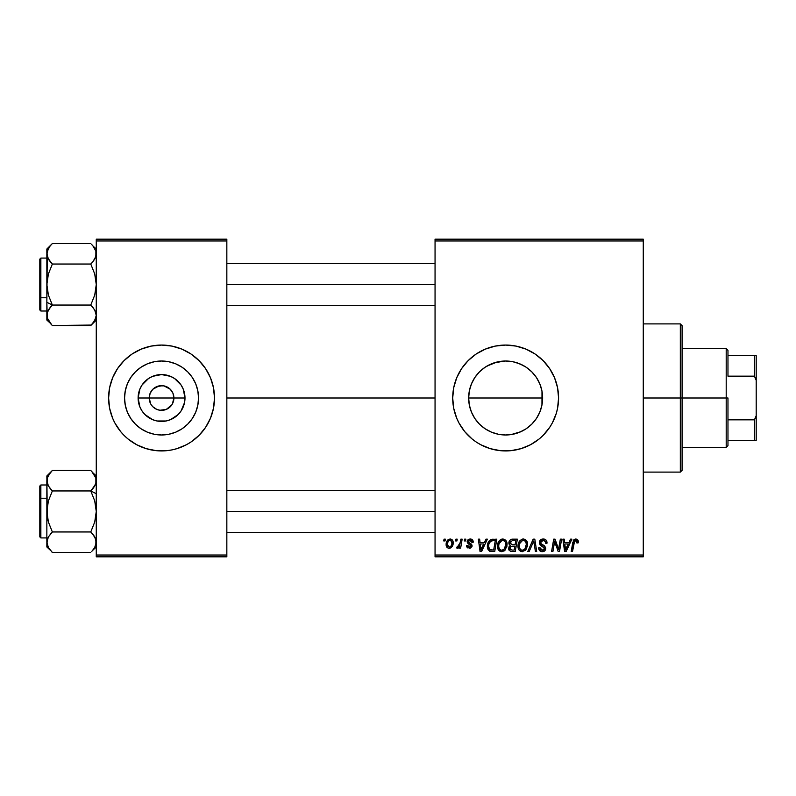 <?xml version="1.0" encoding="UTF-8"?>
<svg xmlns="http://www.w3.org/2000/svg" width="796" height="796" viewBox="0 0 796 796"><rect width="100%" height="100%" fill="white"/><g stroke="black" fill="none" stroke-linecap="round" stroke-linejoin="round"><path stroke-width="1.19" d="M150.733 403.97L149.2 398A12.348 12.348 0 0 0 161.548 410.348A12.348 12.348 0 0 0 173.906 398L184.99 398A23.432 23.432 0 0 1 161.548 421.432A23.432 23.432 0 0 1 138.116 398L173.906 398A12.348 12.348 0 0 1 161.548 410.348A12.348 12.348 0 0 1 149.2 398L150.145 393.274L152.822 389.264L159.14 385.881L163.966 385.881L170.284 389.264L172.961 393.274L173.906 398L172.364 403.97M157.916 409.801L159.807 410.229M160.533 410.308L166.284 409.413L159.936 410.248L156.822 409.413L152.822 406.736L154.693 408.268M155.698 408.875L156.822 409.413M151.28 404.865L152.822 406.736L151.28 404.865M198.532 398A36.984 36.984 0 0 1 161.548 434.984A36.984 36.984 0 0 1 124.564 398L125.28 390.786L127.38 383.851L130.803 377.453L135.4 371.851L141.001 367.245L147.399 363.832L154.334 361.722L161.548 361.016L168.772 361.722L175.707 363.832L182.105 367.245L187.707 371.851L192.304 377.453L195.726 383.851L197.826 390.786L198.532 398L197.826 405.214L195.726 412.149L192.304 418.547L187.707 424.149L182.105 428.755L175.707 432.168L168.772 434.278L161.548 434.984L154.334 434.278L147.399 432.168L141.001 428.755L135.4 424.149L130.803 418.547L127.38 412.149L125.28 405.214L124.564 398A36.984 36.984 0 0 1 161.548 361.016A36.984 36.984 0 0 1 198.532 398M108.614 398.05A52.934 52.934 0 0 0 112.634 418.238L114.863 422.955A52.934 52.934 0 0 0 124.076 435.392M112.654 418.278A52.934 52.934 0 0 0 114.863 422.955L120.634 431.581L124.126 435.432L127.967 438.924L136.604 444.685L146.185 448.655L156.364 450.685L166.742 450.685L171.876 449.919A52.934 52.934 0 0 0 176.891 448.665L186.503 444.685L190.96 442.019L198.98 435.432A52.934 52.934 0 0 0 210.452 418.278M124.166 435.472A52.934 52.934 0 0 0 146.156 448.645L141.3 446.904M146.215 448.665A52.934 52.934 0 0 0 151.23 449.919M176.951 448.645A52.934 52.934 0 0 0 198.94 435.472M210.472 418.238A52.934 52.934 0 0 0 214.492 398.05M198.98 435.432L205.567 427.412L210.462 418.258L213.467 408.328L214.492 398A52.934 52.934 0 0 1 161.548 450.934A52.934 52.934 0 0 1 108.614 398L109.629 408.328L112.644 418.258L110.893 413.363M541.947 390.965L542.623 398L541.986 404.826L542.623 398A36.984 36.984 0 0 1 505.639 434.984A36.984 36.984 0 0 1 468.655 398L469.351 405.174M538.842 414.288L539.947 411.801M539.857 412.039L540.096 411.423M531.847 424.099L535.131 420.318M469.332 405.045L468.655 398L469.361 390.786L471.471 383.851L474.884 377.453L479.481 371.851L485.092 367.245L491.48 363.832L498.425 361.722L505.639 361.016L512.853 361.722L519.788 363.832L526.186 367.245L531.788 371.851L536.385 377.453L539.807 383.851L541.907 390.786L542.623 398L541.907 405.214L539.807 412.149L536.385 418.547L531.788 424.149L526.186 428.755L531.738 424.208M525.201 429.392L526.146 428.775M511.241 434.556L520.962 431.661M490.336 431.671L493.291 432.865M479.54 424.208L485.053 428.726M485.152 428.795L486.117 429.412M476.157 420.328L479.431 424.099M469.292 404.856L471.421 412.049M471.332 411.83L472.396 414.219M452.705 398.05A52.934 52.934 0 0 0 452.954 403.144M452.964 403.234A52.934 52.934 0 0 0 453.71 408.288M453.73 408.368A52.934 52.934 0 0 0 520.982 448.665L530.594 444.685L539.22 438.924L543.071 435.432L549.648 427.412L552.325 422.955L556.295 413.363L557.558 408.328L558.573 398A52.934 52.934 0 0 1 505.639 450.934A52.934 52.934 0 0 1 452.705 398L453.72 408.328L456.735 418.258L458.954 422.955L464.715 431.581L472.058 438.924L476.227 442.019L480.685 444.685L490.266 448.655L500.445 450.685L510.823 450.685L521.002 448.655M521.032 448.645A52.934 52.934 0 0 0 535.031 442.029M535.061 441.999A52.934 52.934 0 0 0 558.573 398L557.558 387.672L554.543 377.742L549.648 368.588L543.071 360.568L535.041 353.981L525.897 349.096L515.967 346.081L505.639 345.066L495.311 346.081L485.381 349.096L476.227 353.981L468.207 360.568L461.62 368.588L456.735 377.742L453.72 387.672L452.705 398A52.934 52.934 0 0 1 505.639 345.066A52.934 52.934 0 0 1 558.573 398A52.934 52.934 0 0 0 535.061 354.001M226.84 398L435.054 398L226.84 398M171.827 404.865L166.284 409.413M471.192 411.472L469.68 406.656M478.326 422.945L476.386 420.626M474.555 418.049L474.227 417.532M483.291 427.472L481.262 425.81M478.903 423.562L478.336 422.955M489.072 431.064L486.973 429.93M484.197 428.139L483.321 427.492M504.147 434.954L500.077 434.566M497.082 433.979L495.45 433.551M509.142 434.815L507.161 434.954M517.997 432.855L514.206 433.979M529.997 425.82L527.071 428.139M524.345 429.9L522.256 431.044M534.922 420.587L532.385 423.542M537.041 417.532L536.713 418.049M526.186 428.755L519.788 432.168L512.853 434.278L505.639 434.984L498.425 434.278L491.48 432.168L485.092 428.755L479.481 424.149L474.884 418.547L471.471 412.149L469.361 405.214L468.655 398L541.986 398L541.947 405.035M541.588 406.676L540.106 411.403M435.054 556.812L643.268 556.812L643.268 555.041L435.054 555.041L435.054 240.959L643.268 240.959L643.268 555.041L643.268 239.188L435.054 239.188L643.268 239.188L643.268 240.959L435.054 240.959L435.054 239.188L435.054 555.041L643.268 555.041L643.268 556.812L435.054 556.812L435.054 555.041L435.054 556.812M464.575 539.161L464.277 540.932L465.59 540.932L465.859 539.161L464.575 539.161L465.859 539.161L464.575 539.161L464.277 540.932L465.59 540.932L465.859 539.161L465.59 540.932L464.277 540.932L464.575 539.161M455.909 539.161L455.611 540.932L456.924 540.932L457.193 539.161L455.909 539.161L457.193 539.161L455.909 539.161L455.611 540.932L456.924 540.932L457.193 539.161L456.924 540.932L455.611 540.932L455.909 539.161M502.843 539.001C499.231 539.857 497.43 542.255 497.46 546.175C497.371 549.31 498.793 551.14 501.719 551.678L505.39 549.807L507.082 544.345C507.102 541.3 505.679 539.519 502.843 539.001L499.53 540.484L497.53 544.942L498.425 549.897L501.48 551.668L505.032 550.205L506.992 545.797L506.176 540.932L503.082 539.011M485.968 539.161L484.446 542.534L480.068 542.534L479.65 539.161L478.356 539.161L480.048 551.519L481.62 551.519L487.361 539.161L485.968 539.161L487.361 539.161L485.968 539.161L484.446 542.534L480.068 542.534L479.65 539.161L478.356 539.161L480.048 551.519L481.62 551.519L487.361 539.161L481.62 551.519L480.048 551.519L478.356 539.161L479.65 539.161M512.395 539.161L510.365 539.837L509.102 541.578L508.923 543.777L510.385 545.499L509.082 546.743L508.773 549.379L510.385 551.31L515.261 551.519L517.35 539.161L512.395 539.161C510.186 539.449 508.992 540.723 508.843 543.001L510.385 545.499L508.684 548.514L510.385 551.31L515.261 551.519L517.35 539.161L515.261 551.519L512.097 551.519M529.161 551.519L527.778 551.519L533.171 539.161L527.778 551.519L529.161 551.519L533.788 540.932L535.409 551.519L536.703 551.519L534.812 539.161L533.171 539.161L534.812 539.161L533.171 539.161L527.778 551.519L529.161 551.519L533.788 540.932L535.409 551.519L536.703 551.519L534.812 539.161L536.703 551.519L535.409 551.519M578.304 541.728L577.986 540.185L576.821 539.171L575.15 539.071L573.598 540.086L571.23 551.519L572.523 551.519L574.632 540.912L576.244 540.554L576.901 543.011L578.195 542.852L578.304 541.728L578.195 542.852L578.304 541.728L575.777 539.001L572.752 542.464L571.23 551.519L572.523 551.519L574.006 542.773L575.697 540.444L577.02 541.937L576.901 543.011L578.195 542.852L576.901 543.011L576.951 541.389M559.001 546.703L560.324 539.161L558.603 549.628L555.041 539.161L553.688 539.161L551.598 551.519L552.902 551.519L554.623 541.031L558.155 551.519L559.508 551.519L561.618 539.161L560.324 539.161L561.618 539.161L560.324 539.161L558.603 549.628L555.041 539.161L553.688 539.161L551.598 551.519L552.902 551.519L554.623 541.031L558.155 551.519L559.508 551.519L561.618 539.161L559.508 551.519L558.155 551.519M570.503 539.161L568.991 542.534L564.603 542.534L564.185 539.161L562.891 539.161L564.583 551.519L566.155 551.519L571.896 539.161L570.503 539.161L571.896 539.161L570.503 539.161L568.991 542.534L564.603 542.534L564.185 539.161L562.891 539.161L564.583 551.519L566.155 551.519L571.896 539.161L566.155 551.519L564.583 551.519L562.891 539.161L564.185 539.161M543.2 539.001L540.464 539.977L539.34 542.255L540.116 544.991L544.434 548.165L543.797 549.817L542.096 550.225L540.345 549.28L539.967 547.698L538.683 547.827L539.25 550.126L541.569 551.628L544.763 550.822L545.718 547.996L544.603 545.947L540.942 543.598L540.812 541.638L541.787 540.713L543.777 540.494L545.32 541.37L545.738 543.33L547.021 543.18L546.146 540.126L543.2 539.001C540.842 539.111 539.559 540.315 539.32 542.633L544.454 548.474L542.325 550.235L539.967 547.698L538.673 548.096C538.842 550.344 540.046 551.538 542.285 551.678C544.424 551.608 545.578 550.514 545.738 548.394L544.285 545.698L540.942 543.598L540.603 542.514L543.111 540.444L545.409 541.509L545.738 543.33L547.021 543.18C547.061 540.534 545.787 539.141 543.2 539.001M523.37 539.001C519.758 539.857 517.967 542.255 517.987 546.175C517.898 549.31 519.32 551.14 522.256 551.678L525.917 549.807L527.609 544.345C527.629 541.3 526.216 539.519 523.37 539.001L520.067 540.484L518.067 544.942L518.962 549.897L522.007 551.668L525.569 550.205L527.529 545.797L526.713 540.932L523.609 539.011M473.232 542.046L471.938 539.429L469.889 539.011L468.068 539.648L467.302 542.484L470.605 545.081L470.824 546.076L469.302 547.18L467.779 545.419L466.496 545.578L467.133 547.409L470.197 548.225L472.008 546.524L471.71 544.394L468.575 542.106L468.953 540.454L471.023 540.335L471.948 542.375L473.232 542.046C473.152 540.096 472.127 539.081 470.167 539.001L467.133 541.608L467.779 543.24L470.824 545.947L469.481 547.18L467.779 545.419L466.496 545.578L469.421 548.305L472.108 545.748L468.416 541.499L470.108 540.126L471.948 542.375L473.232 542.215L471.948 542.375L471.869 541.549M491.411 539.38L493.162 539.161L489.809 540.245L487.849 543.34L487.64 548.693L489.719 551.23L494.724 551.519L496.813 539.161L491.172 539.459C488.545 540.972 487.271 543.31 487.351 546.454L490.067 551.349L494.724 551.519L496.813 539.161L494.724 551.519L491.251 551.509M450.128 539.001L447.909 539.877L446.337 542.673L446.476 546.534L448.447 548.235L451.412 547.439L452.974 544.524L452.785 540.653L450.128 539.001C447.382 539.688 446.049 541.539 446.128 544.554C446.068 546.723 447.063 547.976 449.123 548.305C451.949 547.618 453.302 545.718 453.183 542.583C453.173 540.464 452.158 539.27 450.128 539.001M460.854 539.161L459.571 545.18L458.456 546.673L457.222 546.573L456.715 547.976L458.297 548.076L459.67 546.285L459.342 548.145L460.645 548.145L462.158 539.161L460.854 539.161L462.158 539.161L460.854 539.161L460.207 542.753L456.715 547.976L457.581 548.305L459.67 546.285L459.342 548.145L460.645 548.145L462.158 539.161L460.645 548.145L459.342 548.145M444.039 539.161L443.74 540.932L445.054 540.932L445.322 539.161L444.039 539.161L445.322 539.161L444.039 539.161L443.74 540.932L445.054 540.932L445.322 539.161L445.054 540.932L443.74 540.932L444.039 539.161M540.106 384.597L541.588 389.324M536.723 377.961L538.852 381.722M532.395 372.468L534.922 375.413M527.081 367.871L530.007 370.18M520.972 364.339L524.335 366.09M514.216 362.021L517.997 363.145M507.142 361.046L511.211 361.434M493.271 363.145L504.147 361.046M486.973 366.07L497.072 362.021M500.077 361.434L502.186 361.175M489.092 364.916L490.346 364.329M481.262 370.18L484.217 367.851M476.386 375.364L478.913 372.428M472.406 381.762L474.565 377.941M469.66 389.413L471.341 384.17M173.906 398L149.2 398A12.348 12.348 0 0 1 161.548 385.652A12.348 12.348 0 0 1 173.906 398A12.348 12.348 0 0 0 161.548 385.652A12.348 12.348 0 0 0 149.2 398L138.116 398L139.907 389.035L142.066 384.985L148.534 378.518L152.583 376.349L161.548 374.568L170.523 376.349L174.573 378.518L181.04 384.985L183.199 389.035L184.99 398L184.533 402.567L181.04 411.015L178.125 414.567L170.523 419.651L166.125 420.985L156.981 420.985L152.583 419.651L144.981 414.567L142.066 411.015L139.907 406.965L138.116 398A23.432 23.432 0 0 1 161.548 374.568A23.432 23.432 0 0 1 184.99 398L173.906 398M96.266 556.812L226.84 556.812L226.84 555.041L96.266 555.041L96.266 240.959L226.84 240.959L226.84 555.041L226.84 239.188L96.266 239.188L226.84 239.188L226.84 240.959L96.266 240.959L96.266 239.188L96.266 555.041L226.84 555.041L226.84 556.812L96.266 556.812L96.266 555.041L96.266 556.812M171.876 449.919L176.921 448.655M214.492 398L213.467 387.672L210.462 377.742L205.567 368.588L198.98 360.568L190.96 353.981L181.806 349.096L171.876 346.081L161.548 345.066L151.23 346.081L141.3 349.096L132.146 353.981L124.126 360.568L117.539 368.588L112.644 377.742L109.629 387.672L108.614 398A52.934 52.934 0 0 1 161.548 345.066A52.934 52.934 0 0 1 214.492 398L214.233 403.184M535.031 353.971A52.934 52.934 0 0 0 521.032 347.355M520.982 347.335A52.934 52.934 0 0 0 452.705 398M525.897 349.096L524.315 348.469M472.058 357.076L471.53 357.513M456.735 418.258L457.063 419.054M468.207 435.432L468.824 436.039M485.381 446.904L486.515 447.362M537.051 378.488L540.106 384.577L541.986 391.174L541.986 398L468.655 398A36.984 36.984 0 0 1 505.639 361.016A36.984 36.984 0 0 1 542.623 398L541.917 390.826M474.247 378.438L471.421 383.951M479.421 371.911L476.177 375.632M485.013 367.294L479.54 371.792M486.137 366.568L485.172 367.195M522.246 364.956L515.868 362.459M531.748 371.802L526.226 367.274M526.146 367.225L525.201 366.618M535.131 375.692L531.847 371.901M214.492 397.95A52.934 52.934 0 0 0 210.472 377.762M210.452 377.722A52.934 52.934 0 0 0 199.02 360.608M198.94 360.528A52.934 52.934 0 0 0 176.951 347.355M181.806 349.096L176.921 347.345A52.934 52.934 0 0 0 171.876 346.081M151.23 346.081A52.934 52.934 0 0 0 146.215 347.335M146.156 347.355A52.934 52.934 0 0 0 124.166 360.528M124.076 360.608A52.934 52.934 0 0 0 112.654 377.722M114.863 373.045L112.644 377.742A52.934 52.934 0 0 0 108.614 397.95M212.214 382.637L210.462 377.742M127.967 357.076L126.793 358.081M108.873 392.816L108.614 398M195.139 438.924L196.314 437.919M208.234 422.955L210.462 418.258M182.105 367.245L175.707 363.832M130.803 377.453L127.38 383.851M141.001 428.755L147.399 432.168M192.304 418.547L195.726 412.149M151.28 391.135L150.733 392.03M162.573 385.692L156.822 386.587M165.19 386.199L163.299 385.771M167.409 387.125L166.284 386.587M169.409 388.468L168.414 387.732M171.11 390.179L170.284 389.264M172.364 392.03L171.827 391.135M556.046 545.688L555.857 545.17M555.101 542.852L555.28 543.449M554.155 544.275L552.902 551.519L551.598 551.519L553.688 539.161L555.041 539.161L557.608 546.265M554.623 541.031L554.772 541.638M565.22 547.081L564.782 543.976L568.284 543.976L565.548 550.165L564.782 543.976L568.284 543.976L565.498 549.389M565.309 547.738L565.389 548.345M576.901 543.011L577.02 541.937L576.901 543.011M574.065 542.454L572.523 551.519L571.23 551.519L572.752 542.464M573.279 540.643L573.717 539.927M578.175 540.693L578.274 541.2M577.01 542.205L576.941 542.743M543.986 539.051L544.782 539.23M546.613 540.872L546.842 541.569M546.932 542.006L547.011 542.782M547.021 543.18L545.738 543.33M545.748 542.932L545.22 541.24M540.623 542.205L541.131 543.787M542.265 544.544L544.285 545.698M545.688 549.061L545.509 549.718M544.225 551.22L542.623 551.668M541.578 551.628L539.26 550.135L538.743 548.822M538.673 548.096L539.967 547.698M540.643 549.628L541.429 550.096M542.096 550.225L542.713 550.215M543.658 549.917L544.295 549.23M544.414 548.862L544.454 548.315M544.454 548.474L543.449 547.011M542.365 546.404L541.758 546.086M539.469 543.758L539.36 543.2M539.489 541.499L539.937 540.574M539.967 540.524L540.653 539.807M542.225 539.091L541.728 539.22M542.892 546.693L543.439 547.011M534.216 544.156L533.539 541.559M533.41 541.877L532.962 542.942M527.052 541.569L527.37 542.444M527.37 542.464L527.559 543.389M522.524 551.668L522.007 551.668M521.28 551.558L520.763 551.389M518.952 549.887L518.495 549.021M518.196 548.096L518.037 547.16M518.067 544.922L518.156 544.355M518.713 542.564L518.982 542.016M519.002 541.976L519.3 541.469M522.186 539.171L522.773 539.041M518.485 543.131L518.305 543.718M524.365 549.419L522.295 550.235C520.226 549.827 519.221 548.524 519.271 546.315C519.191 543.23 520.534 541.28 523.28 540.444C525.33 540.832 526.345 542.116 526.325 544.285L524.912 548.862L523.539 549.956M522.295 550.235L520.972 549.887M520.425 549.469L519.36 547.399M520.445 542.175L519.798 543.449L522.355 540.613M525.579 547.847L525.28 548.374M525.967 546.902L525.589 547.837M522.673 550.205L524.305 549.459M519.271 546.315L519.31 547.001L519.271 546.315M523.28 540.444L524.872 540.972L523.28 540.444M525.778 541.986L526.325 544.285M509.062 550.195L508.763 549.379M508.704 548.056L509.321 546.355M510.007 545.31L509.211 544.504M508.913 542.275L509.102 541.598M509.151 541.449L509.41 540.932M510.982 539.469L510.107 540.056M511.012 539.449L511.669 539.24M512.375 544.772L515.102 544.772L515.798 540.603L512.127 540.673L515.798 540.603L515.102 544.772L512.375 544.772L510.127 543.041L512.127 540.673L513.151 540.603M510.007 547.976L510.903 546.573L509.967 548.464L510.286 549.529L510.674 546.733L514.853 546.225L514.206 550.066L512.007 550.066L509.967 548.464M510.674 546.733L511.211 546.434M510.166 542.554L510.833 541.29M512.763 546.225L514.853 546.225L514.206 550.066L512.007 550.066M511.151 546.454L512.216 546.235M471.948 542.375L469.511 540.195M468.456 541.2L468.814 542.424M468.426 541.35L469.919 543.131L468.754 542.355M468.416 541.499L468.685 542.285M467.789 547.937L467.242 547.529M466.695 546.673L466.546 546.136M466.496 545.578L467.809 545.758M469.063 547.15L469.929 547.121M469.302 547.18L470.824 545.947L469.222 544.195M470.466 546.792L470.695 545.22L469.64 544.424M470.824 545.947L470.695 545.22L470.824 545.947M467.889 543.33L467.133 541.608M467.361 540.554L468.635 539.3M470.774 539.041L471.371 539.181M472.416 539.797L473.132 541.121M471.749 541.151L470.595 540.176M480.685 547.081L480.247 543.976L483.749 543.976L481.013 550.165L480.247 543.976L483.749 543.976L480.963 549.389M480.774 547.738L480.854 548.345M491.649 551.519L490.266 551.399M489.381 551.061L487.739 549.001M487.47 547.976L487.381 547.22M487.361 545.917L487.401 545.409M487.51 544.593L487.719 543.748M487.849 543.34L488.256 542.365M489.082 541.011L489.809 540.245M493.62 540.603L495.271 540.603L493.669 550.066L489.759 549.628L488.635 546.534C488.555 542.902 490.217 540.922 493.62 540.603L495.271 540.603L493.669 550.066L490.376 549.927M489.759 549.628L488.635 546.534L488.784 547.986M489.202 543.439L490.505 541.489L492.674 540.653M492.515 540.673L491.321 540.972M490.505 541.489L489.59 542.633M488.654 545.907L488.635 546.534L488.654 545.907M506.525 541.578L507.022 543.389M506.714 547.22L506.962 546.056M503.778 551.18L504.654 550.573M501.997 551.668L501.48 551.668M500.744 551.558L500.236 551.389M499.838 551.2L498.714 550.265M498.415 549.877L497.958 549.031M497.659 548.096L497.51 547.16M497.47 545.549L497.53 544.952M497.54 544.902L497.619 544.355M498.187 542.554L498.445 542.016M498.465 541.976L498.764 541.469M499.53 540.494L500.485 539.718M501.659 539.171L502.236 539.041M503.828 549.419L501.769 550.235C499.699 549.827 498.684 548.524 498.734 546.315C498.664 543.23 499.997 541.28 502.744 540.444C504.793 540.832 505.808 542.116 505.798 544.285L504.375 548.862L503.002 549.956M501.769 550.235L500.445 549.887M499.888 549.469L498.833 547.399M499.918 542.175L499.261 543.449L501.818 540.613M505.43 546.902L504.744 548.374M502.147 550.205L503.778 549.459M498.734 546.315L498.774 547.001L498.734 546.315M502.744 540.444L504.336 540.972L502.744 540.444M505.798 544.285L505.759 543.598L505.798 544.285M505.639 542.932L505.759 543.598M452.785 540.653L453.143 541.927M452.974 544.514L452.795 545.18M452.695 545.449L452.277 546.335M450.964 547.777L449.621 548.275M449.123 548.305L448.058 548.116M446.476 546.534L446.267 545.897M446.267 545.877L446.158 545.24M446.188 543.489L446.337 542.673M446.506 542.096L446.705 541.588M447.949 539.837L448.695 539.35M448.845 540.673L450.556 540.185L451.899 542.723C452.019 544.981 451.113 546.474 449.173 547.18L447.412 544.554C447.332 542.345 448.238 540.872 450.118 540.126L449.74 540.176M447.68 542.753L448.387 541.2M451.571 544.832L450.725 546.434M448.009 546.633L447.601 545.907M448.248 541.419L447.899 542.116M458.307 548.066L458.904 547.499M456.715 547.976L457.581 548.305L456.715 547.976L457.222 546.573L458.148 546.822M459.571 545.18L459.849 544.325M459.939 543.996L460.207 542.753M526.166 546.106L526.027 546.703M488.983 544.046L489.202 543.449M505.629 546.106L505.49 546.703M447.581 545.867L447.422 544.205M447.442 543.847L447.571 543.151M451.869 543.439L451.75 544.146M450.486 546.663L449.869 547.041M727.972 440.347L727.972 398L726.201 398L726.201 447.412L726.201 398L682.092 398L726.201 398L726.201 348.588L726.201 398L727.972 398L727.972 445.641L727.972 440.347L756.2 440.347L756.2 415.641L754.439 419.83L727.972 419.83L754.439 419.83L754.439 440.347L754.439 419.83L756.2 415.641L756.2 440.347L727.972 440.347M727.972 376.17L727.972 350.359L727.972 376.17L754.439 376.17L756.2 380.359L756.2 415.641L756.2 355.653L727.972 355.653L754.439 355.653L754.439 376.17L754.439 355.653L756.2 355.653L756.2 380.359L754.439 376.17L727.972 376.17M680.321 398L682.092 398L682.092 325.654L682.092 470.346L682.092 398L680.321 398L680.321 323.892L680.321 398L643.268 398L680.321 398L680.321 472.108L680.321 398M541.986 391.174L541.986 398L542.623 398L541.986 398L541.986 404.826M50.078 246.054L52.357 243.536L90.774 243.536L52.357 243.536L46.855 249.029L47.263 256.481L50.138 261.585L47.253 256.451L46.855 253.785L48.437 248.442M96.266 253.934L95.868 256.451L92.983 261.595L94.714 259.078M91.63 263.148L92.973 261.605L90.774 264.033L92.973 261.605L90.774 264.033L52.357 264.033L90.774 264.033L94.714 273.943L96.266 284.54L94.734 295.067L90.774 305.047L52.357 305.047L48.407 295.137L46.855 284.54L46.855 302.301L52.357 305.047L48.407 295.137L46.855 284.54L48.387 274.013L52.357 264.033L48.397 259.068L46.855 253.785L47.263 251.108L50.108 246.014M95.858 251.088L96.266 253.785L95.162 258.232M47.253 317.962L47.253 312.639L50.138 307.485L48.397 310.002L52.357 305.047L90.774 305.047L94.714 310.002L96.266 315.445M47.67 311.465L50.845 306.659M47.263 312.599L46.855 320.052L50.019 322.957M50.138 323.096L47.263 317.992L46.855 315.296L46.855 320.052M48.327 320.45L47.86 319.534M48.039 249.168L50.178 245.934M49.153 260.282L50.845 262.421M95.858 312.619L96.266 315.296L94.724 310.012L96.266 315.296L95.868 317.952L92.933 323.166M91.391 244.173L92.913 245.884M96.266 249.029L93.122 246.143M226.84 284.54L435.054 284.54L226.84 284.54M95.45 257.615L96.266 253.785L95.868 251.128L95.858 256.461M90.774 305.047L92.983 307.485L90.774 305.047L94.734 295.067L96.266 284.54L94.714 273.943L90.774 264.033L92.983 261.595M39.8 271.834L39.8 297.246A1.055 0.527 0 0 0 40.855 297.774L40.855 271.307M46.855 258.073L40.855 258.073L40.855 297.774L46.855 297.774L40.855 297.774L40.855 311.007L40.855 297.774A1.055 0.527 180 0 1 39.8 297.246L39.8 259.188M96.266 315.296L94.734 320.559L90.774 325.544L52.357 325.544L91.261 325.057M92.983 307.485L95.361 311.256M51.869 325.057L47.263 317.992L46.855 302.301L46.855 315.296M46.855 249.029L46.855 284.54L48.387 274.013L52.357 264.033L48.138 258.6M92.973 245.964L95.868 251.128L92.923 245.904M47.253 256.441L46.855 302.301L52.357 305.047M39.8 309.893L39.8 299.664M39.8 297.246L39.8 307.475M51.491 305.933L50.138 307.485M50.138 323.106L51.352 324.499M50.148 261.605L48.387 259.058M50.387 245.666L51.352 244.581M46.855 253.785L47.263 251.108M96.266 542.365L95.361 538.176L92.983 534.414L95.868 539.549L96.266 542.215L94.694 547.558M92.983 472.904L95.858 478.008L96.266 480.704L95.858 478.028M95.45 484.535L90.774 490.953L96.266 493.699L90.774 490.953L52.357 490.953L48.397 485.988L47.263 483.401L47.253 478.038L48.387 475.441L52.357 470.456L90.774 470.456L52.357 470.456L46.855 475.948L47.263 483.381L48.397 485.988L46.855 480.555M95.858 483.401L94.724 485.998L90.774 490.953L94.714 500.863L96.266 511.46L94.734 521.987L90.774 531.967L52.357 531.967L48.407 536.922M51.491 532.852L50.148 534.395L52.357 531.967L48.407 522.057L46.855 511.46L48.387 500.933L52.357 490.953L50.148 488.525L52.357 490.953L90.774 490.953L92.286 489.341M46.855 542.066L48.397 536.932L52.357 531.967L50.138 534.405M46.855 475.948L47.263 516.843L48.407 522.057L52.357 531.967L90.774 531.967L94.714 536.922M39.8 486.266L39.8 524.166M47.959 537.768L46.855 542.215L47.253 544.872L46.855 542.215L47.67 538.385M51.73 551.827L52.357 552.464L90.774 552.464L52.357 552.464L48.387 547.489L46.855 542.215L46.855 480.704L47.253 478.048L50.248 472.764M48.944 474.535L49.75 473.391M47.243 478.078L48.397 475.421M52.357 490.953L50.138 488.515L52.357 490.953L48.387 500.933L46.855 511.46L46.855 546.971L50.208 550.116M48.367 547.449L50.009 549.857M94.794 475.55L95.271 476.466M91.261 470.943L93.102 473.043M93.968 535.718L92.286 533.579M95.082 546.832L92.953 550.066M435.054 511.46L226.84 511.46L435.054 511.46M40.855 524.693L40.855 498.226A1.055 0.527 180 0 0 39.8 498.754A1.055 0.527 0 0 1 40.855 498.226L40.855 537.927L39.8 536.872M46.855 498.226L40.855 498.226L46.855 498.226M94.734 485.978L95.868 483.371L92.983 488.505L94.734 485.968M96.266 480.704L95.868 483.361L95.858 478.008L91.779 471.501M90.774 490.953L94.714 500.863L96.266 511.46L94.734 521.987L90.774 531.967L94.734 536.942L96.266 542.215L94.724 547.499L91.779 551.419M46.855 484.993L40.855 484.993L40.855 498.226L40.855 484.993L39.8 486.048L39.8 536.812M50.138 488.515L47.77 484.744M47.452 477.431L47.282 477.948M50.148 472.884L49.213 474.137M52.357 470.456L51.859 470.953M47.263 483.381L46.855 480.704M47.263 539.539L46.855 546.971M48.387 547.489L47.272 544.922M96.266 475.948L92.983 472.894M91.63 490.067L92.983 488.515M94.983 537.399L92.973 534.395M95.858 544.912L95.868 539.559M92.734 550.335L96.266 546.971M727.972 445.641L726.201 447.412L682.092 447.412M682.092 348.588L726.201 348.588L727.972 350.359M643.268 323.892L680.321 323.892L682.092 325.654M643.268 472.108L680.321 472.108L682.092 470.346M226.84 263.367L435.054 263.367M226.84 305.714L435.054 305.714M40.855 258.073L39.8 259.128M46.855 311.007L40.855 311.007L39.8 309.952M96.266 320.052L90.774 325.544M435.054 532.633L226.84 532.633M435.054 490.286L226.84 490.286M46.855 537.927L40.855 537.927"/></g></svg>
